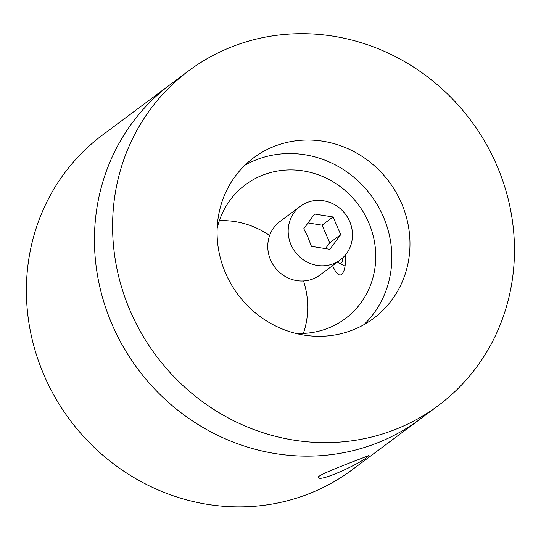 <?xml version="1.0" encoding="UTF-8"?>
<svg xmlns="http://www.w3.org/2000/svg" width="541" height="541" viewBox="0 0 541 541"><rect width="100%" height="100%" fill="white"/><g stroke="black" fill="none" stroke-linecap="round" stroke-linejoin="round"><path stroke-width="0.81" d="M188.741 70.763L170.598 84.288A208.792 196.444 53.3 0 0 137.881 369.09A208.792 196.444 53.3 0 0 420.161 419.079L352.117 469.804A208.792 196.444 53.3 0 1 69.83 419.816A208.792 196.444 53.3 0 1 102.547 135.007L170.598 84.288A208.792 196.444 53.3 0 0 137.881 369.09A208.792 196.444 53.3 0 0 420.161 419.079L438.311 405.554A208.792 196.444 53.3 0 0 496.537 164.734A208.792 196.444 53.3 0 0 188.741 70.763A208.792 196.444 53.3 0 0 156.024 355.565A208.792 196.444 53.3 0 0 438.311 405.554M367.765 456.516L368.962 455.4C370.761 455.218 315.552 475.039 318.412 477.378C318.879 482.795 361.557 463.062 367.765 456.516M345.435 254.98C345.909 266.199 344.353 272.833 340.756 274.889C338.328 275.572 335.609 272.481 332.6 265.604M295.501 333.337A83.517 78.58 53.3 0 0 345.293 318.642A83.517 78.58 53.3 0 0 368.583 222.317A83.517 78.58 53.3 0 0 245.465 184.724A83.517 78.58 53.3 0 0 217.157 228.248M269.648 235.497A83.517 78.58 53.3 0 0 219.348 220.687M303.366 333.405A83.517 78.58 53.3 0 0 303.542 280.968M363.917 324.695A100.22 94.296 53.3 0 0 383.224 216.441A100.22 94.296 53.3 0 0 244.985 165.154M401.368 202.916A100.22 94.296 53.3 0 0 253.628 157.81A100.22 94.296 53.3 0 0 237.925 294.514A100.22 94.296 53.3 0 0 373.418 318.507A100.22 94.296 53.3 0 0 401.368 202.916M337.341 262.074A16.703 5.491 -111.9 0 0 338.619 262.919A16.703 5.491 -111.9 0 0 341.202 262.946A16.703 5.491 -111.9 0 0 342.595 258.821A16.703 5.491 -111.9 0 0 342.595 257.962M291.044 244.836A33.407 31.432 -126.7 0 1 300.363 206.304A33.407 31.432 -126.7 0 1 345.53 214.304A33.407 31.432 -126.7 0 1 340.296 259.869A33.407 31.432 -126.7 0 1 291.044 244.836M333.053 216.968L340.722 234.598L329.909 249.286L311.44 246.344L307.957 237.269L303.772 228.715L314.578 214.026L333.053 216.968L322.064 225.164L308.167 222.946M340.722 234.598L329.733 242.787L322.064 225.164M325.621 248.373L329.733 242.787M340.296 259.869L319.88 275.085A33.407 31.432 -126.7 0 1 270.635 260.052A33.407 31.432 -126.7 0 1 279.947 221.519L300.363 206.304M338.619 262.919L345.111 266.172"/></g></svg>
